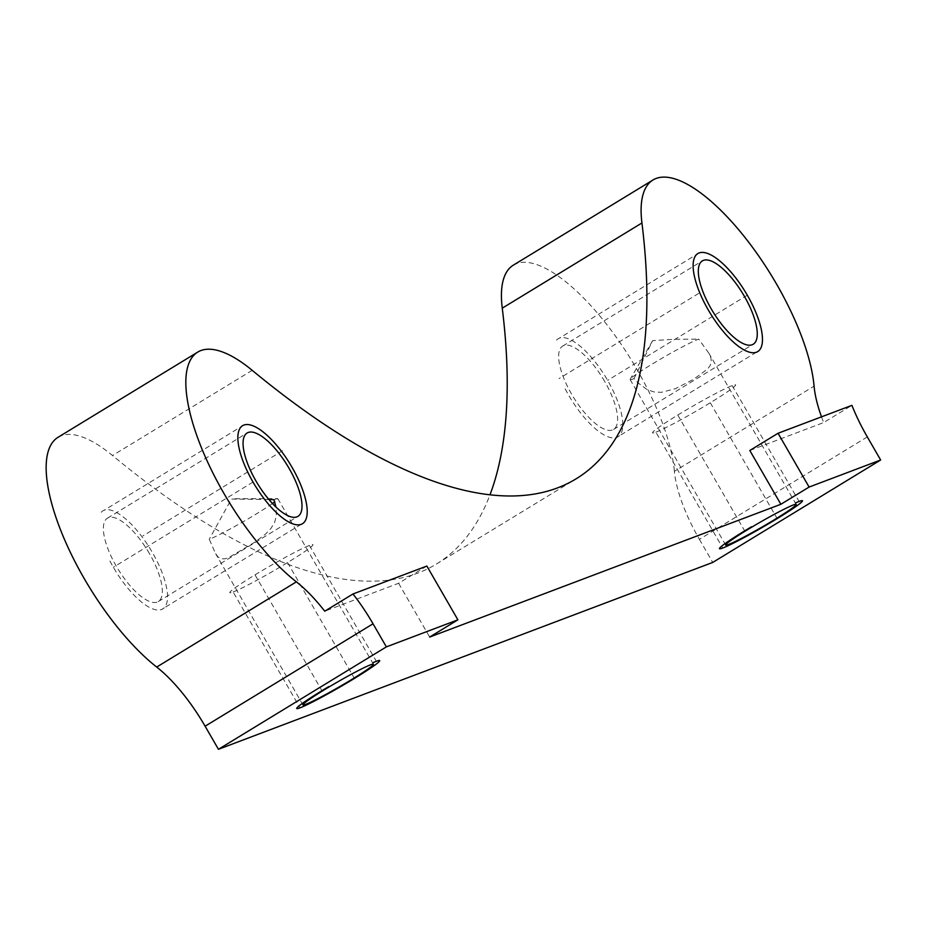 <?xml version="1.0" encoding="UTF-8"?>
<svg xmlns="http://www.w3.org/2000/svg" width="927" height="927" viewBox="0 0 927 927"><rect width="100%" height="100%" fill="white"/><g stroke="black" fill="none" stroke-linecap="round" stroke-linejoin="round"><path stroke-width="0.7" stroke-dasharray="4.63 3.48" d="M58.077 437.277A143.604 51.367 -121.4 0 1 112.515 455.528A854.37 305.574 58.6 0 0 436.362 564.068A854.37 305.574 58.6 0 0 489.966 494.844M821.507 416.837A95.736 34.241 58.6 0 0 823.674 422.573L851.913 405.342M867.313 436.918L699.398 539.329A95.736 34.241 -121.4 0 1 674.392 471.322L814.08 386.13M699.398 539.329L712.736 562.422M749.816 450.487L823.674 422.573M426.86 566.049L398.61 583.268L324.751 611.194M398.61 583.268L429.664 637.058M513.338 265.157A143.604 51.367 -121.4 0 1 606.756 324.496A143.604 51.367 -121.4 0 1 674.392 471.322M149.444 553.604A48.83 17.462 58.6 0 0 108.494 517.683A48.83 17.462 58.6 0 0 107.428 518.193A48.83 17.462 58.6 0 0 117.949 568.969A48.83 17.462 58.6 0 0 158.285 601.565A48.83 17.462 58.6 0 0 149.444 553.604M604.705 381.484A48.83 17.462 58.6 0 0 563.755 345.562A48.83 17.462 58.6 0 0 562.689 346.072A48.83 17.462 58.6 0 0 573.21 396.849A48.83 17.462 58.6 0 0 613.547 429.444A48.83 17.462 58.6 0 0 604.705 381.484M652.735 363.743A40.684 2.549 -30 0 1 698.726 339.131L708.877 353.222L710.824 357.405L711.38 361.878L709.978 365.922L707.417 369.166L693.732 379.213L675.343 388.726L661.496 392.306L654.149 391.97L647.313 389.711L637.822 382.735L634.022 378.598A40.684 2.549 -30 0 1 630.14 379.583A40.684 2.549 -30 0 1 630.209 379.224A40.684 2.549 -30 0 1 652.735 363.743M634.022 378.598L652.654 340.649L674.288 339.247L698.726 339.131M272.445 503.523A40.684 2.549 -30 0 1 257.625 513.129A40.684 2.549 -30 0 1 209.27 539.19L215.273 553.048L217.949 556.884L221.078 558.819L224.832 558.842L228.575 557.637L254.879 542.156L265.806 533.848L270.974 528.39L274.624 522.318L276.373 515.783L276.003 507.104M273.975 499.711A40.684 2.549 -30 0 1 277.521 498.61A40.684 2.549 -30 0 1 277.868 498.726A40.684 2.549 -30 0 1 274.693 501.878M268.853 499.479L231.414 499.062L209.27 539.19M698.726 293.395L559.051 378.587M233.129 591.994A47.868 3.001 150 0 0 304.462 551.762A47.868 3.001 150 0 0 276.292 562.399A47.868 3.001 150 0 0 233.129 591.994L300.012 707.846M255.029 574.867L321.924 690.708M710.291 402.747L777.174 518.587M301.194 524.334L161.518 609.526M287.555 562.573L354.438 678.413M677.776 415.041L744.659 530.881M655.876 432.167A47.868 3.001 150 0 0 727.197 391.936A47.868 3.001 150 0 0 699.039 402.573A47.868 3.001 150 0 0 655.876 432.167L722.759 548.019M243.871 425.041L104.195 510.232M747.301 295.192L607.625 380.383M756.455 352.214L616.779 437.405M699.132 252.92L559.456 338.112M309.456 545.447L376.339 661.287M732.203 385.62L799.086 501.461M282.492 450.754L142.816 535.957M253.025 482.063L113.349 567.254M101.24 512.26A57.439 20.545 -121.4 0 1 150.672 549.63A57.439 20.545 -121.4 0 1 160.336 609.873A57.439 20.545 -121.4 0 1 108.668 558.517M556.501 340.151A57.439 20.545 -121.4 0 1 605.934 377.509A57.439 20.545 -121.4 0 1 615.598 437.753A57.439 20.545 -121.4 0 1 563.929 386.397M252.19 370.325L112.515 455.528M436.362 564.068L576.038 478.877M796.154 504.392L708.877 353.222M725.679 545.088L630.14 379.583M652.643 340.661L630.209 379.224M373.419 664.219L277.868 498.726M302.944 704.914L215.667 553.743M234.971 498.749L277.521 498.61M613.547 429.444L753.222 344.241M562.689 346.072L702.365 260.881M158.285 601.565L297.961 516.362M107.428 518.193L247.115 433.002"/><path stroke-width="1.39" d="M296.373 581.855L156.698 667.058A95.736 34.241 -121.4 0 1 205.11 726.212L218.448 749.294L712.736 562.422L880.65 460.001L867.313 436.918A95.736 34.241 58.6 0 1 851.913 405.342L778.054 433.268L809.109 487.057L780.87 504.276L429.664 637.058L457.903 619.827L426.86 566.049L352.99 593.975L324.751 611.194A95.736 34.241 58.6 0 0 296.373 581.855A143.604 51.367 -121.4 0 1 204.033 453.94A143.604 51.367 -121.4 0 1 197.752 352.086A143.604 51.367 -121.4 0 1 252.19 370.325A854.37 305.574 -121.4 0 0 576.038 478.877A854.37 305.574 -121.4 0 0 641.936 222.978L502.26 308.17A143.604 51.367 -121.4 0 1 513.338 265.157L653.014 179.965A143.604 51.367 58.6 0 0 641.936 222.978M205.11 726.212L373.036 623.79A95.736 34.241 58.6 0 0 352.99 593.975M156.698 667.058A143.604 51.367 -121.4 0 1 64.345 539.132A143.604 51.367 -121.4 0 1 58.077 437.277L197.752 352.086M653.014 179.965A143.604 51.367 58.6 0 1 746.432 239.305A143.604 51.367 58.6 0 1 814.08 386.13A95.736 34.241 58.6 0 0 821.507 416.837M489.966 494.844A854.37 305.574 58.6 0 0 502.26 308.17M778.054 433.268L749.816 450.487L780.87 504.276M711.206 308.83A48.83 17.462 -121.4 0 1 702.365 260.881A48.83 17.462 -121.4 0 1 703.431 260.36A48.83 17.462 -121.4 0 1 743.547 294.879A48.83 17.462 -121.4 0 1 753.222 344.241A48.83 17.462 -121.4 0 1 711.206 308.83M255.945 480.951A48.83 17.462 -121.4 0 1 247.115 433.002A48.83 17.462 -121.4 0 1 248.169 432.48A48.83 17.462 -121.4 0 1 288.285 466.999A48.83 17.462 -121.4 0 1 297.961 516.362A48.83 17.462 -121.4 0 1 255.945 480.951M373.036 623.79L386.362 646.884L218.448 749.294M748.286 529.247A40.684 2.549 -30 0 1 796.154 504.392A40.684 2.549 -30 0 1 768.599 523.21A40.684 2.549 -30 0 1 728.483 544.52A40.684 2.549 -30 0 1 725.679 545.088A40.684 2.549 -30 0 1 748.286 529.247M353.164 678.622A40.684 2.549 -30 0 1 305.736 704.346A40.684 2.549 -30 0 1 302.944 704.914A40.684 2.549 -30 0 1 336.895 682.353A40.684 2.549 -30 0 1 373.419 664.219A40.684 2.549 -30 0 1 353.164 678.622M274.693 501.878A40.684 2.549 -30 0 1 272.445 503.523M268.853 499.479L273.975 499.711L276.003 507.104M457.903 619.827L386.362 646.884M880.65 460.001L809.109 487.057M328.795 686.583A47.868 3.001 150 0 0 299.131 708.158A47.868 3.001 150 0 0 356.628 677.081A47.868 3.001 150 0 0 372.944 662.712M751.53 526.756A47.868 3.001 150 0 0 721.878 548.332A47.868 3.001 150 0 0 779.375 517.254A47.868 3.001 150 0 0 795.679 502.886M292.04 467.312A57.439 20.545 -121.4 0 1 287.602 521.368A57.439 20.545 -121.4 0 1 237.949 435.377A57.439 20.545 -121.4 0 1 292.04 467.312M747.301 295.192A57.439 20.545 -121.4 0 1 742.863 349.247A57.439 20.545 -121.4 0 1 693.211 263.256A57.439 20.545 -121.4 0 1 747.301 295.192"/></g></svg>
